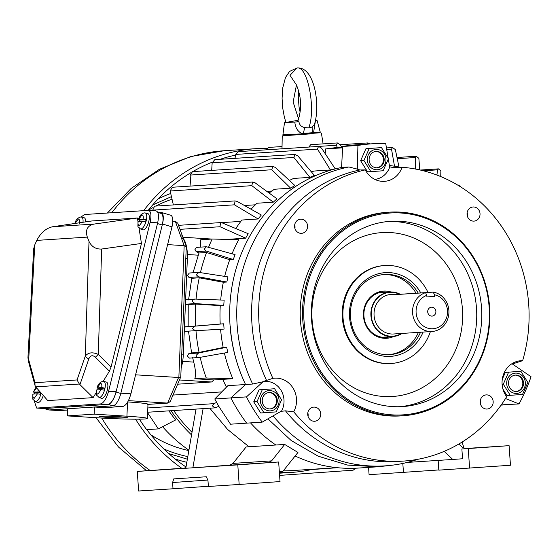 <?xml version="1.0" encoding="UTF-8"?>
<svg xmlns="http://www.w3.org/2000/svg" width="559" height="559" viewBox="0 0 559 559"><rect width="100%" height="100%" fill="white"/><g stroke="black" fill="none" stroke-linecap="round" stroke-linejoin="round"><path stroke-width="0.84" d="M285.97 122.463L284.398 117.327L282.679 107.908L282.078 98.272L282.756 87.826L285.467 77.568L289.527 71.44L296.983 67.995L290.002 75.297L295.795 83.969M286.327 122.589L298.925 121.764L297.598 121.01C297.975 122.435 301.636 109.061 300.351 101.99C300.679 94.967 295.851 82.446 295.404 83.494L295.404 83.494M315.346 121.31L313.55 132.728L301.965 133.545C297.723 131.568 295.334 127.732 294.81 122.044M298.925 121.764C299.449 124.978 301.392 126.9 304.753 127.536L308.729 127.948L312.139 127.012L314.451 124.447C316.925 115.965 317.449 106.49 316.024 96.015C314.354 83.326 308.799 67.045 297.06 67.988M315.199 120.604L316.031 120.52M315.549 120.402L317.058 120.458L320.279 132.224L319.944 132.776L313.313 133.28L313.55 132.728L320.279 132.224M298.052 120.283L284.468 122.735L282.917 134.838L313.313 133.28L312.39 133.342L312.139 127.012M284.538 135.271L303.174 133.992L304.753 127.536M506.713 383.935A10.174 9.342 -93.7 0 1 515.321 373.126A10.174 9.342 -93.7 0 1 525.341 382.622A10.174 9.342 -93.7 0 1 516.74 393.431A10.174 9.342 -93.7 0 1 506.713 383.935M503.296 384.18L510.241 395.318L522.504 394.451L527.829 382.44L520.89 371.302L508.62 372.168L503.296 384.18L502.108 384.257M516.6 391.468A8.21 7.54 86.3 0 0 523.545 382.768A8.21 7.54 86.3 0 0 515.496 375.082A8.21 7.54 86.3 0 0 515.454 375.089A8.21 7.54 86.3 0 0 508.508 383.788A8.21 7.54 86.3 0 0 516.565 391.475A8.21 7.54 86.3 0 0 516.6 391.468M516.188 391.489A8.21 7.54 86.3 0 0 522.798 382.838A8.21 7.54 86.3 0 0 515.119 375.117M510.241 395.318L506.957 395.534L502.932 389.071M502.282 379.268L505.336 372.385L520.89 371.302M508.62 372.168L505.336 372.385M144.879 212.951A8.329 3.13 106.8 0 1 145.256 212.979L147.8 213.594A8.483 3.186 106.8 0 1 148.638 222A8.483 3.186 106.8 0 1 143.397 229.896A8.483 3.186 106.8 0 1 142.88 229.826L140.428 228.924C137.046 225.312 138.045 228.729 137.968 221.553L137.416 218.003L94.108 224.061L52.511 226.772C45.922 228.289 40.681 232.83 36.796 240.398L34.742 244.933L33.666 248.888L27.95 357.662L28.712 359.737A5.352 3.221 164.7 0 0 28.453 361.449L27.95 357.662M139.198 221.399A8.28 3.109 106.8 0 1 139.554 220.05L138.702 219.401L141.993 214.845C143.188 215.243 143.558 216.668 143.111 219.114L146.06 219.624A8.28 3.109 106.8 0 1 145.557 221.685L142.601 221.182L139.31 225.738C138.115 225.277 137.745 223.859 138.199 221.469L137.968 221.553M140.428 228.924A8.329 3.13 106.8 0 0 140.931 228.994A8.329 3.13 106.8 0 0 146.081 221.238A8.329 3.13 106.8 0 0 145.256 212.979L144.194 212.888C141.259 213.748 139.352 215.949 138.471 219.484L143.111 219.114M146.06 219.624L139.554 220.05M142.601 221.182L138.199 221.469M386.807 336.937A22.765 20.893 -93.7 0 1 384.487 337.454M342.038 158.693L342.36 146.479A171.382 157.289 -93.7 0 1 356.202 144.823A171.382 157.289 -93.7 0 1 357.026 144.767L372.594 143.754A171.382 157.289 -93.7 0 1 385.71 143.495L388.191 158.281M341.297 146.556L357.928 145.466A171.382 157.289 -93.7 0 1 371.77 143.81A171.382 157.289 -93.7 0 1 372.594 143.754M390.343 336.707A22.765 20.893 -93.7 0 1 386.374 337.412A22.765 20.893 -93.7 0 1 386.262 337.419A22.765 20.893 -93.7 0 1 363.951 316.184A22.765 20.893 -93.7 0 1 383.201 292.001A22.765 20.893 -93.7 0 1 383.306 291.994A22.765 20.893 -93.7 0 1 387.443 292.168M381.545 292.189A22.765 20.893 -93.7 0 1 383.907 292.399M418.013 459.267A150.853 138.443 -93.7 0 1 385.759 465.815A150.853 138.443 -93.7 0 1 385.032 465.864A150.853 138.443 -93.7 0 1 273.051 415.882M393.843 336.448A23.653 21.71 -93.7 0 1 363.483 316.219A23.653 21.71 -93.7 0 1 390.951 291.973M263.023 381.769A148.233 136.04 -93.7 0 1 262.94 381.587L272.876 378.366A22.199 20.376 -93.7 0 1 296.48 398.867A22.199 20.376 -93.7 0 1 293.706 411.801L285.481 410.844L281.45 411.284A148.233 136.04 -93.7 0 1 281.324 411.131L262.199 422.129A171.382 157.289 -93.7 0 1 246.477 396.89L263.023 381.769L252.654 384.04A150.853 138.443 -93.7 0 1 348.879 166.973L357.299 169.104L357.928 145.466M262.94 381.587A19.635 18.021 -93.7 0 1 283.979 399.692A19.635 18.021 -93.7 0 1 281.45 411.284M420.55 332.235A40.171 36.866 -93.7 0 1 390.063 354.616A40.171 36.866 -93.7 0 1 389.875 354.63A40.171 36.866 -93.7 0 1 350.493 317.149A40.171 36.866 -93.7 0 1 384.459 274.476A40.171 36.866 -93.7 0 1 384.655 274.462A40.171 36.866 -93.7 0 1 418.223 293.098M383.593 274.546A40.171 36.866 -93.7 0 1 416.099 293.237M418.425 332.374A40.171 36.866 -93.7 0 1 388.812 354.679M480.509 404.143A7.085 6.505 86.3 0 0 480.593 402.326A7.085 6.505 86.3 0 0 480.279 400.614M487.168 409.034A7.085 6.505 86.3 0 0 493.164 401.53A7.085 6.505 86.3 0 0 486.218 394.899A7.085 6.505 86.3 0 0 486.183 394.899A7.085 6.505 86.3 0 0 480.188 402.41A7.085 6.505 86.3 0 0 487.134 409.041A7.085 6.505 86.3 0 0 487.168 409.034M389.581 212.154L387.247 212.301A102.024 93.632 86.3 0 0 386.758 212.336A102.024 93.632 86.3 0 0 300.456 320.461A102.024 93.632 86.3 0 0 400.503 415.924L402.843 415.777A102.024 93.632 -93.7 0 1 302.789 320.314A102.024 93.632 -93.7 0 1 389.092 212.182A102.024 93.632 -93.7 0 1 389.581 212.154A102.024 93.632 -93.7 0 1 489.635 307.611A102.024 93.632 -93.7 0 1 403.332 415.742A102.024 93.632 -93.7 0 1 402.843 415.777M467.366 216.221A7.085 6.505 86.3 0 0 467.457 214.404A7.085 6.505 86.3 0 0 467.135 212.693M474.032 221.112A7.085 6.505 86.3 0 0 480.02 213.608A7.085 6.505 86.3 0 0 473.075 206.977A7.085 6.505 86.3 0 0 473.04 206.977A7.085 6.505 86.3 0 0 467.051 214.488A7.085 6.505 86.3 0 0 473.997 221.119A7.085 6.505 86.3 0 0 474.032 221.112M294.907 228.435A7.085 6.505 86.3 0 0 294.998 226.619A7.085 6.505 86.3 0 0 294.677 224.907M301.574 233.327A7.085 6.505 86.3 0 0 307.569 225.822A7.085 6.505 86.3 0 0 300.616 219.191A7.085 6.505 86.3 0 0 300.581 219.191A7.085 6.505 86.3 0 0 294.593 226.702A7.085 6.505 86.3 0 0 301.539 233.334A7.085 6.505 86.3 0 0 301.574 233.327M308.051 416.357A7.085 6.505 86.3 0 0 308.135 414.54A7.085 6.505 86.3 0 0 307.82 412.828M314.717 421.255A7.085 6.505 86.3 0 0 320.705 413.744A7.085 6.505 86.3 0 0 313.76 407.113A7.085 6.505 86.3 0 0 313.725 407.113A7.085 6.505 86.3 0 0 307.729 414.624A7.085 6.505 86.3 0 0 314.682 421.255A7.085 6.505 86.3 0 0 314.717 421.255M423.121 332.067A41.953 38.501 -93.7 0 1 381.357 355.734A41.953 38.501 -93.7 0 1 349.564 317.219A41.953 38.501 -93.7 0 1 376.088 274.462A41.953 38.501 -93.7 0 1 420.78 292.937M403.619 414.827A101.137 92.815 -93.7 0 1 303.984 320.496A101.137 92.815 -93.7 0 1 389.511 213.049A101.137 92.815 -93.7 0 1 489.153 307.38A101.137 92.815 -93.7 0 1 403.619 414.827M384.781 265.511L384.075 265.553A49.094 45.055 86.3 0 0 383.837 265.574A49.094 45.055 86.3 0 0 342.311 317.603A49.094 45.055 86.3 0 0 390.455 363.539L391.16 363.49A49.094 45.055 -93.7 0 1 343.016 317.554A49.094 45.055 -93.7 0 1 384.543 265.525A49.094 45.055 -93.7 0 1 384.781 265.511A49.094 45.055 -93.7 0 1 428.019 292.462M430.395 331.599A49.094 45.055 -93.7 0 1 391.398 363.476A49.094 45.055 -93.7 0 1 391.16 363.49M403.039 406.547A92.836 85.199 86.3 0 0 481.565 308.163A92.836 85.199 86.3 0 0 390.538 221.301A92.836 85.199 86.3 0 0 390.091 221.336A92.836 85.199 86.3 0 0 311.566 319.72A92.836 85.199 86.3 0 0 402.599 406.575A92.836 85.199 86.3 0 0 403.039 406.547M511.653 363.895A19.635 18.021 -93.7 0 1 512.617 363.902A148.233 136.04 -93.7 0 1 512.554 364.098L531.05 376.738A171.382 157.289 -93.7 0 1 518.99 403.94L502.988 404.779M262.199 422.129L246.631 423.142A171.382 157.289 -93.7 0 1 230.909 397.903L245.492 384.585M241.712 375.788A150.853 138.443 -93.7 0 1 341.577 167.476M341.801 167.434L348.879 166.973M245.583 384.501L252.654 384.04M247.497 423.093L230.518 424.197L218.807 406.379L214.789 398.965L246.477 396.89M518.99 403.94L505.518 398.546M389.399 165.499A150.853 138.443 -93.7 0 1 400.307 167.33M388.323 159.077L389.623 166.813A148.233 136.04 -93.7 0 1 389.812 166.827A19.635 18.021 -93.7 0 1 374.816 179.376M266.58 380.511A147.283 135.173 -93.7 0 1 359.912 169.964L357.11 169.139A148.233 136.04 -93.7 0 1 357.299 169.104M389.812 166.827L393.305 167.602L402.103 167.26A147.283 135.173 -93.7 0 1 522.63 360.674A22.199 20.376 -93.7 0 0 516.327 361.617A22.199 20.376 -93.7 0 0 506.65 396.715A147.283 135.173 -93.7 0 1 403.444 461.084L396.373 461.545A147.283 135.173 -93.7 0 1 285.481 410.844M522.63 360.674L512.617 363.902M402.103 167.26A22.199 20.376 -93.7 0 1 379.75 181.039A22.199 20.376 -93.7 0 1 365.293 169.873L359.912 169.964M272.876 378.366A147.283 135.173 -93.7 0 1 365.293 169.873M403.444 461.084A147.283 135.173 -93.7 0 1 293.706 411.801M367.326 160.251A10.174 9.342 -93.7 0 1 375.928 149.442A10.174 9.342 -93.7 0 1 385.955 158.931A10.174 9.342 -93.7 0 1 377.353 169.747A10.174 9.342 -93.7 0 1 367.326 160.251M363.909 160.496L370.855 171.634L383.118 170.768L388.442 158.756L381.497 147.611L369.233 148.484L363.909 160.496L360.625 160.706L365.949 148.694L381.497 147.611M369.122 160.126A8.21 7.54 86.3 0 0 377.171 167.791A8.21 7.54 86.3 0 0 384.159 159.063A8.21 7.54 86.3 0 0 376.109 151.398A8.21 7.54 86.3 0 0 369.122 160.126M376.801 167.805A8.21 7.54 86.3 0 0 383.411 159.112A8.21 7.54 86.3 0 0 375.732 151.433M370.855 171.634L367.563 171.851L360.625 160.706M369.233 148.484L365.949 148.694M81.202 217.095A8.329 3.13 106.8 0 1 81.579 217.13L84.123 217.744A8.483 3.186 106.8 0 1 85.639 221.881M75.032 223.551L78.316 218.988C79.511 219.387 79.881 220.812 79.434 223.265M100.795 416.273A13.835 0.643 2.4 0 1 116.3 416.56A13.835 0.643 2.4 0 1 127.312 417.65A13.835 0.643 2.4 0 1 126.173 417.859A13.835 0.643 2.4 0 1 110.675 417.573A13.835 0.643 2.4 0 1 99.663 416.476A13.835 0.643 2.4 0 1 100.795 416.273M178.859 377.507L180.774 376.843L186.287 246.785L184.177 245.646L178.859 377.507M180.739 376.983L170.236 401.502L168 403.081L147.974 404.36A3.571 3.277 -93.7 0 0 148.247 404.367L147.45 404.499M183.352 238.574A23.205 9.154 93.6 0 1 187.363 258.712L183.282 354.923A23.205 9.154 93.6 0 1 181.144 368.032M34.197 400.873L36.67 408.063L44.21 408.531L108.132 404.388A12.494 4.696 -73.2 0 0 116.041 392.027L157.484 223.565L162.236 225.004L120.793 393.466L162.48 223.998A12.494 4.696 -73.2 0 0 161.153 212.357A12.494 4.696 -73.2 0 0 160.489 212.287L157.89 212.455M48.961 409.971L112.883 405.82L49.206 409.971L59.261 410.592L67.548 410.054M67.597 408.769L67.297 415.896L94.185 414.149L94.485 407.022L104.54 407.651L122.938 406.449C126.117 405.471 128.773 401.257 130.918 393.815L171.983 226.87A12.494 4.696 -73.2 0 0 170.656 215.236L161.153 212.357M48.989 409.971L59.261 410.592M67.297 415.896L100.047 417.943A33.917 1.572 -177.6 0 0 147.373 418.502A33.917 1.572 -177.6 0 0 126.928 416.189L94.185 414.149M181.437 238.12A3.571 2.432 -20 0 1 183.68 239.483L182.842 237.177A3.571 2.432 160 0 0 180.592 235.814L184.177 245.646L167.616 244.611M147.373 418.502L147.981 404.248A33.917 1.572 -177.6 0 0 127.732 401.949M128.437 400.642L167.616 403.081L178.58 377.493L135.592 374.816M182.842 237.177L177.748 223.181L175.33 221.35L172.794 221.189M103.436 381.413A8.329 3.13 106.8 0 1 103.813 381.448L106.357 382.063A8.483 3.186 106.8 0 1 107.202 390.461A8.483 3.186 106.8 0 1 101.955 398.357A8.483 3.186 106.8 0 1 101.445 398.287L98.985 397.393C95.603 393.774 96.602 397.19 96.525 390.014L96.756 389.93C96.302 392.32 96.672 393.746 97.874 394.2L101.158 389.644L96.756 389.93M97.755 389.868A8.28 3.109 106.8 0 1 98.111 388.512L97.266 387.869L101.668 387.583L104.624 388.086A8.28 3.109 106.8 0 1 104.114 390.147L101.158 389.644M98.985 397.393A8.329 3.13 106.8 0 0 99.488 397.456A8.329 3.13 106.8 0 0 104.645 389.7A8.329 3.13 106.8 0 0 103.813 381.448L102.758 381.357C99.816 382.209 97.909 384.41 97.035 387.946L100.55 383.306C101.745 383.705 102.115 385.13 101.668 387.583M104.624 388.086L98.111 388.512M34.742 244.933L28.712 359.737L34.972 382.691L77.058 379.952L79.343 384.033L93.108 397.638L47.774 400.586L35.699 386.87L79.343 384.033M34.972 382.691L34.993 385.403L35.699 386.87M79.951 384.599L88.839 358.857A5.352 2.83 -161 0 1 85.31 356.048L89.007 241.397L87.33 237.107C85.101 229.938 87.358 225.591 94.108 224.061M137.416 218.003L91.844 220.966L52.511 226.772M89.007 241.397C91.641 246.785 95.862 249.328 101.668 249.021L141.455 243.451L138.995 227.953M77.058 379.952L85.31 356.048C88.231 352.443 92.549 351.897 98.272 354.413L101.668 249.021M36.67 408.063L100.592 403.912C103.771 402.934 106.427 398.721 108.572 391.279L150.119 222.37C151.636 214.963 150.993 210.967 148.198 210.373L84.521 214.523L81.048 217.039M155.982 210.848L148.198 210.373M141.455 243.451L111.045 367.074L109.417 371.169L103.149 381.35M96.302 392.46L93.108 397.638M88.839 358.857C90.341 355.363 92.508 354.818 95.344 357.222A5.352 0.901 -45.3 0 0 98.272 354.413L111.045 367.074M150.119 222.37L157.659 222.838C159.175 215.432 158.532 211.435 155.737 210.848M157.659 222.838L116.111 391.747L108.572 391.279M44.168 408.531A12.494 4.696 -73.2 0 0 44.454 408.531L108.132 404.388C111.311 403.409 113.973 399.196 116.111 391.747M412.598 312.998A19.817 18.188 -93.7 0 1 425.553 292.664L391.111 294.907L394.605 294.209L398.791 294.362L433.232 292.126A19.817 18.188 -93.7 0 1 448.884 310.427A19.817 18.188 -93.7 0 1 432.03 331.487A19.817 18.188 -93.7 0 1 412.598 312.998M433.232 292.126L434.483 294.796A17.14 15.729 -93.7 0 1 447.493 310.531A17.14 15.729 -93.7 0 1 433.001 328.741A17.14 15.729 -93.7 0 1 416.113 312.761A17.14 15.729 -93.7 0 1 426.803 295.341L425.553 292.664M427.719 311.936A4.465 4.095 86.3 0 0 432.114 316.101A4.465 4.095 86.3 0 0 435.887 311.356A4.465 4.095 86.3 0 0 431.492 307.191A4.465 4.095 86.3 0 0 427.719 311.936M402.054 333.443A22.318 20.48 -93.7 0 1 392.816 336.546A22.318 20.48 -93.7 0 1 370.938 315.723A22.318 20.48 -93.7 0 1 389.916 292.008A22.318 20.48 -93.7 0 1 400.23 294.272M434.483 294.796L434.602 296.417L426.915 296.913M426.803 295.341L426.915 296.962L434.602 296.417M43.267 395.479A8.483 3.186 106.8 0 1 38.278 402.501A8.483 3.186 106.8 0 1 37.767 402.431L35.308 401.537C31.926 397.924 32.925 401.341 32.848 394.158L33.079 394.074C32.625 396.464 32.995 397.889 34.197 398.35L37.488 393.788L33.079 394.074M34.078 394.011A8.28 3.109 106.8 0 1 34.434 392.656L33.589 392.013L40.241 392.055M35.958 387.191L33.358 392.09L36.88 387.45M38.145 389.679L37.991 391.726M40.842 392.732A8.28 3.109 106.8 0 1 40.437 394.298L37.488 393.788M40.43 392.264L34.434 392.656M43.986 408.517L48.542 409.894A12.494 4.696 -73.2 0 0 49.206 409.971L44.454 408.531L36.915 408.056M162.236 225.004A12.494 4.696 -73.2 0 0 160.901 213.37L157.862 212.448M100.592 403.912L108.132 404.388L112.883 405.82A12.494 4.696 -73.2 0 0 120.793 393.466L116.041 392.027M270.465 410.872A10.174 9.342 -93.7 0 1 260.438 401.383A10.174 9.342 -93.7 0 1 269.047 390.573A10.174 9.342 -93.7 0 1 279.067 400.062A10.174 9.342 -93.7 0 1 270.465 410.872M274.616 388.743L262.346 389.609L257.021 401.621L263.967 412.766L276.23 411.892L281.554 399.881L274.616 388.743L259.062 389.826L253.737 401.837L257.021 401.621M270.325 408.915A8.21 7.54 86.3 0 0 277.271 400.209A8.21 7.54 86.3 0 0 269.221 392.53A8.21 7.54 86.3 0 0 269.179 392.53A8.21 7.54 86.3 0 0 262.234 401.236A8.21 7.54 86.3 0 0 270.29 408.915A8.21 7.54 86.3 0 0 270.325 408.915M269.913 408.929A8.21 7.54 86.3 0 0 276.523 400.279A8.21 7.54 86.3 0 0 268.844 392.565M263.967 412.766L260.683 412.975L253.737 401.837M262.346 389.609L259.062 389.826M337.063 467.666L312.781 469.26M440.73 176.581L440.876 170.97L438.452 168.867L437.557 169.838L423.289 170.768M419.788 169.929L418.859 158.337L416.238 156.247L415.26 157.526L397.302 158.7M399.021 167.064L395.346 149.609L392.544 147.527L391.517 149.141L386.709 149.456M309.42 133.943L294.034 135.019M282.043 146.549L268.774 147.408L265.951 149.84L282.002 148.799L282.225 135.879L293.908 135.026M342.346 147.08L337.356 147.429L336.35 145.263L308.827 147.052L310.72 144.683L337.398 142.943L340.508 144.963L341.584 147.136M214.789 398.965L227.869 385.668L245.555 384.522C236.827 366.103 231.719 346.601 230.238 326.023M195.014 299.072L224.138 300.141L223.747 305.41L220.26 305.633A150.853 138.443 86.3 0 0 220.218 324.017L223.705 323.794L224.075 329.076L220.588 329.3A150.853 138.443 86.3 0 0 223.188 347.495L226.674 347.272L227.792 352.436L199.5 357.446C197.502 357.599 196.363 356.928 196.097 355.426L198.536 353.022L226.674 347.272M224.404 353.036A150.853 138.443 86.3 0 0 232.803 378.709L222.845 379.358A150.853 138.443 86.3 0 0 226.402 387.163M216.606 402.417L213.985 403.647L212.238 405.771L214.852 407.867L218.807 406.379M171.557 469.064L166.722 469.42M182.751 468.295L177.923 468.652M204.119 249.188L206.145 251.054L196.293 251.697L194.867 249.789L196.405 247.399L206.446 246.75L204.119 249.188M243.438 464.389L238.609 464.739M254.638 463.621L249.803 463.97M471.754 448.213L466.926 448.57M482.948 447.445L478.12 447.801M223.705 323.794L195.028 326.149L192.261 328.615L195.343 330.683L224.075 329.076M184.302 330.893L185.616 331.312L195.971 330.676A169.601 155.647 86.3 0 0 199.081 352.422L191.597 352.911L188.809 353.651L187.244 356.006L189.473 358.123L199.004 357.501M195.412 299.065C193.414 299.184 192.387 300.008 192.331 301.532L195.077 303.586L185.434 304.215M198.711 276.824L226.821 282.022L227.967 276.894L198.829 272.387L196.314 274.832L198.711 276.824L188.984 277.453L191.772 278.284L199.249 277.795A169.601 155.647 86.3 0 0 196.076 299.093M198.773 272.387L189.361 273.002L187.426 275.412L188.984 277.453M199.067 357.501L199.5 357.446M188.914 450.205A150.853 138.443 -93.7 0 1 162.592 426.699M188.495 331.166L191.597 352.911M192.589 357.439L193.721 362.092L182.646 361.4M200.15 357.327A169.601 155.647 86.3 0 0 206.278 378.003L194.805 378.75C195.985 375.075 195.629 369.52 193.721 362.092M206.446 246.75L235.094 254.624L233.229 259.488L229.742 259.718L206.537 252.493L199.004 252.982L193.023 272.764M206.537 252.493A169.601 155.647 86.3 0 0 200.436 272.54M191.772 278.284L188.565 299.931M185.434 304.229L188.222 304.557L195.699 304.075A169.601 155.647 86.3 0 0 195.65 326.044L184.463 327.057M188.222 304.557L188.166 326.526M336.35 145.263L337.398 142.943M368.57 467.394L369.08 474.689L438.815 469.944M438.144 460.406L438.829 470.147L510.465 465.249L509.095 445.663L464.501 448.563M469.602 468.142L468.232 448.556L509.095 445.663M325.205 153.683L325.624 148.925L337.356 147.429M325.624 148.925L342.325 147.842M208.374 486.267L173.01 488.776L172.577 482.543L173.744 478.888L206.285 476.771L207.948 480.237L208.388 486.47L239.161 484.464L237.792 464.878L278.655 461.986L280.024 481.572L239.161 484.464M237.792 464.878L137.269 471.419L138.639 491.012L173.01 488.776M220.588 329.3L195.971 330.676M223.188 347.495L199.081 352.422M232.803 378.709L206.278 378.003M177.657 384.187L211.609 381.979L213.901 379.938L222.845 379.358M194.805 378.75L213.901 379.938M200.555 247.134L200.702 239.776L212.168 239.028A169.601 155.647 86.3 0 0 208.626 247.134M229.232 239.483A150.853 138.443 -93.7 0 1 229.365 239.238L245.632 238.176L220.036 226.737L179.991 229.344M338.307 168.175L334.911 168.399M341.549 167.966L342.604 147.821M330.446 169.964L317.47 149.106L318.49 146.43L321.53 148.107L335.176 168.797L330.446 169.964L314.172 171.033A150.853 138.443 86.3 0 0 311.335 171.823M309.882 177.364L293.887 157.463L294.845 154.452L297.744 155.786L314.375 175.407L309.882 177.364L293.608 178.433A150.853 138.443 86.3 0 0 289.401 180.452M272.701 166.414L271.835 169.754L190.116 175.072L192.555 171.634L272.701 166.414L275.398 167.434L294.817 185.483L290.666 188.187L274.392 189.256A150.853 138.443 86.3 0 0 269.096 193.037M273.274 202.176L251.857 185.672L252.612 182.031L255.037 182.772L276.978 198.794L273.274 202.176L257.007 203.238A150.853 138.443 86.3 0 0 251.047 209.227M258.139 218.974L234.452 204.818L235.073 200.919L237.163 201.408L261.305 214.998L258.139 218.974L241.872 220.036A150.853 138.443 86.3 0 0 235.807 228.547M232.062 253.765A150.853 138.443 86.3 0 1 238.693 239.734L212.168 239.028M233.229 259.488L206.145 251.054M199.004 252.982L196.293 251.697M229.742 259.718A150.853 138.443 86.3 0 0 224.669 276.37M226.821 282.022L223.341 282.253L199.249 277.795M223.341 282.253A150.853 138.443 86.3 0 0 220.686 300.008M223.747 305.41L195.077 303.586M220.26 305.633L195.699 304.075M220.218 324.017L195.65 326.044M501.528 404.513L502.869 405.002L501.102 405.121M402.822 463.439L403.451 472.453M458.813 444.042L462.328 447.361L465.906 448.681L461.867 448.968L462.552 458.764L452.748 459.456L444.202 451.372M468.232 448.556L461.867 448.968M278.655 461.986L229.686 465.193L233.047 463.383L246.135 446.941L284.692 444.433L271.604 460.875L268.25 462.684M389.923 465.451L378.143 466.772L347.684 465.095L318.225 456.207L291.197 440.534L267.901 418.845M203.099 408.636L192.869 467.799L229.686 465.193M172.99 395.073L221.741 391.901M245.632 238.176L248.182 233.697L222.223 222.901L220.505 222.608L220.036 226.737M221.378 222.65L240.852 221.385M235.011 200.919L154.584 206.152L152.733 210.142L152.949 210.652M244.465 205.516L255.379 204.804M252.563 182.031L172.319 187.258L170.139 190.989L173.367 204.936M266.797 191.353L271.849 191.024M290.666 188.187L271.835 169.754M294.782 154.452L214.803 159.657L212.168 162.781L211.686 170.383M318.441 146.437L238.518 151.636L235.758 154.424L234.976 158.344M370.142 143.915L367.948 142.929L366.781 144.131M394.507 166.233L391.517 149.141M415.63 169.07L415.26 157.526M436.914 175.072L437.557 169.838M460.777 186.979L458.632 185.078L458.094 185.329M464.124 448.451L462.076 442.071M407.287 462.419L452.748 459.456M284.692 444.433L297.947 452.441L282.777 471.496L279.332 471.74M137.269 471.419L168.322 469.225A10.712 9.831 -93.7 0 1 168.378 469.218A10.712 9.831 -93.7 0 1 168.427 469.218M168.322 469.225L184.051 468.162L185.902 467.624M185.791 468.26L196.027 409.09M378.143 466.772L358.333 468.065A150.853 138.443 -93.7 0 1 295.11 456.004M275.846 445.006A150.853 138.443 -93.7 0 1 250.523 422.89M337.021 467.659L292.413 470.566A149.071 136.808 -93.7 0 1 283.308 470.825M192.017 432.282A149.071 136.808 -93.7 0 1 173.695 410.544M248.965 446.76L227.681 429.522L209.779 408.196M147.953 404.821L148.701 404.339M190.116 175.072L190.954 186.042M191.555 434.937A150.853 138.443 -93.7 0 1 171.04 410.718M312.9 469.232A150.853 138.443 -93.7 0 1 291.826 472.39A150.853 138.443 -93.7 0 1 279.395 472.593M168.916 410.858A150.853 138.443 86.3 0 0 175.617 419.963L158.351 428.893L147.618 412.766M158.351 428.893L146.654 429.654A170.488 156.471 -93.7 0 1 139.387 419.173M279.591 475.402L353.113 470.196A174.059 159.748 86.3 0 0 355.978 468.19M266.902 148.359A174.059 159.748 86.3 0 0 256.022 148.659A174.059 159.748 86.3 0 0 143.642 210.673M135.551 419.194A174.059 159.748 86.3 0 0 181.836 468.323M148.184 210.373A170.488 156.471 -93.7 0 1 190.933 172.675M192.736 171.62A170.488 156.471 -93.7 0 1 212.287 162.145M220.036 159.322A170.488 156.471 -93.7 0 1 235.625 155.074M311.454 469.567L337.566 467.715M186.014 466.989A170.488 156.471 -93.7 0 1 146.807 429.647M298.597 119.018L293.147 102.066L296.445 85.031M297.011 67.995C307.785 65.389 316.08 109.571 308.729 127.948M313.62 132.658L301.825 133.475M400.062 406.7A92.836 85.199 86.3 0 0 476.527 308.736A92.836 85.199 86.3 0 0 388.009 221.511M381.531 232.621A82.124 75.367 -93.7 0 1 462.44 309.218A82.124 75.367 -93.7 0 1 392.991 396.464A82.124 75.367 -93.7 0 1 312.083 319.874A82.124 75.367 -93.7 0 1 381.531 232.621M74.801 223.628C75.675 220.092 77.582 217.898 80.517 217.039L81.579 217.13A8.329 3.13 106.8 0 1 82.998 222.272M181.71 354.797L183.282 354.923M185.791 258.586L187.363 258.712M162.48 223.998L171.983 226.87M120.863 393.187L130.918 393.815M112.883 405.82L122.938 406.449M127.522 402.305L126.928 416.189M180.592 235.814L175.33 221.35M87.33 237.107L36.796 240.398M109.417 371.169L95.344 357.222M394.605 294.209L390.93 294.446A19.817 18.188 86.3 0 0 374.076 315.507A19.817 18.188 86.3 0 0 393.508 333.996L432.03 331.487M401.32 333.485A21.962 20.152 -93.7 0 1 371.267 315.702A21.962 20.152 -93.7 0 1 399.552 294.313M41.156 393.089A8.329 3.13 106.8 0 1 35.818 401.607A8.329 3.13 106.8 0 1 35.308 401.537M175.079 458.918A139.61 128.13 86.3 0 0 186.818 462.321M170.726 193.498A139.61 128.13 86.3 0 0 158.148 198.899M172.046 199.228A132.714 121.799 86.3 0 0 155.758 206.082M153.026 207.529A132.714 121.799 86.3 0 0 148.24 210.303M163.773 448.898A132.714 121.799 86.3 0 0 187.81 456.591M256.022 148.659L224.18 150.734A174.059 159.748 86.3 0 0 111.8 212.741M195.343 330.683L185.616 331.312M188.809 353.651L198.536 353.022M185.302 326.784L195.028 326.149M207.934 480.034L172.577 482.543M179.46 379.973L211.609 381.979M187.391 254.513L198.256 255.19M233.047 463.383L271.604 460.875M213.985 403.647L147.821 407.951M234.452 204.818L152.733 210.142M251.857 185.672L170.139 190.989M293.887 157.463L212.168 162.781M317.47 149.106L235.758 154.424M185.826 468.051L184.051 468.162M101.745 418.041A174.059 159.748 86.3 0 0 150.161 470.51M188.851 450.575A126.809 116.377 -93.7 0 1 150.846 434.79M300.106 112.121L299.072 107.202L298.247 96.693L298.604 90.824M309.344 134.02L310.196 133.496M303.174 133.992L312.39 133.342M293.999 135.096L293.077 134.698M301.993 134.076L283.287 135.334L282.917 134.838M377.961 466.325L385.032 465.864M168 403.081L148.247 404.367M183.68 239.483L186.252 246.54M34.993 385.403L28.453 361.449M379.226 292.706L389.916 292.008M382.125 337.245L392.816 336.546M187.363 459.198L168.79 453.58M152.614 205.006L171.445 196.628M224.18 150.734L190.801 156.541L159.35 169.307L131.169 188.425L107.384 213.035M214.852 407.867L147.639 412.242M194.958 299.072L185.63 299.68M182.87 237.247L211.805 239.049M178.531 225.34L220.505 222.608M321.404 133.14L323.109 143.873M340.375 144.725L367.913 142.929M386.451 147.925L392.502 147.534M397.051 157.498L416.21 156.247M420.305 170.048L438.452 168.867M457.772 185.134L458.632 185.078M178.314 468.568L168.378 469.218M291.826 472.39L279.437 473.2M146.57 470.762L118.515 447.039L96.036 417.692"/></g></svg>
